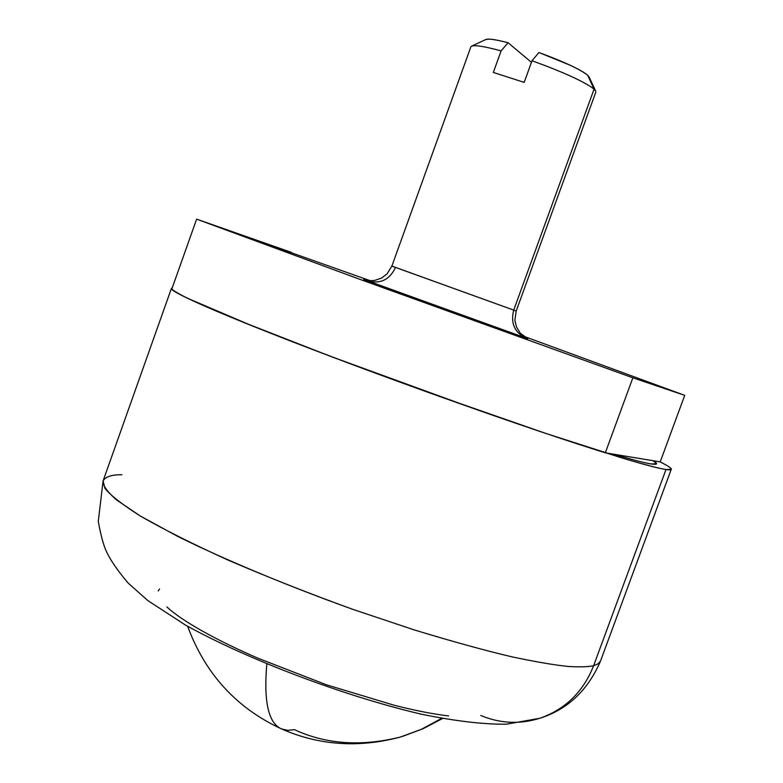 <?xml version="1.0" encoding="UTF-8"?>
<svg xmlns="http://www.w3.org/2000/svg" width="783" height="783" viewBox="0 0 783 783"><rect width="100%" height="100%" fill="white"/><g stroke="black" fill="none" stroke-linecap="round" stroke-linejoin="round"><path stroke-width="1.17" d="M266.807 664.043C263.538 701.803 268.481 723.443 281.645 728.973C268.481 723.443 263.538 701.803 266.807 664.043M400.27 737.077L421.518 729.257L441.592 718.383L421.518 729.257L400.27 737.077C361.198 746.767 325.894 744.281 294.369 729.639L287.772 730.353L281.645 728.973C319.131 745.436 358.673 748.137 400.27 737.077M653.247 460.737L656.526 463.81L651.211 463.947C646.601 463.428 634.152 460.189 613.862 454.228C632.263 459.709 644.712 462.949 651.211 463.947C657.622 464.926 658.307 463.849 653.247 460.737M671.197 469.497L600.551 660.95L598.085 663.847L593.622 665.716L665.99 469.516L593.622 665.716L598.085 663.847L600.551 660.95C587.896 690.342 567.655 709.457 539.839 718.265L506.356 724.206C483.209 724.422 454.708 721.045 420.853 714.076C344.197 696.058 248.162 659.854 185.375 625.01L147.879 600.61L128.177 583.09C117.616 570.631 110.423 560.197 106.596 551.8C103.659 545.839 100.89 535.729 98.276 521.449L103.102 480.879C102.524 485.078 106.938 491.391 116.364 499.818L140.098 515.889L177.702 536.414C224.564 559.6 288.095 586.115 353.025 609.428L414.461 629.982C452.231 641.473 484.677 650.419 511.808 656.81C535.572 661.841 554.393 665.061 568.272 666.46C579.86 667.136 588.307 666.881 593.622 665.716C583.374 691.634 565.58 709.104 540.231 718.138C565.58 709.104 583.374 691.634 593.622 665.716C588.307 666.881 579.86 667.136 568.272 666.46C554.393 665.061 535.572 661.841 511.808 656.81C484.677 650.419 452.231 641.473 414.461 629.982L353.025 609.428C309.588 593.68 268.08 577.296 228.509 560.285C192.178 543.745 162.707 528.946 140.098 515.889C121.972 504.321 110.246 495.13 104.922 488.318L103.102 480.879C105.558 476.651 111.822 474.606 121.894 474.743M665.99 469.516C660.157 468.753 644.986 464.75 620.479 457.497L545.888 433.459L431.267 393.497C366.033 369.938 301.357 345.509 252.85 326.139L187.949 298.46C177.349 293.165 171.849 289.798 171.438 288.369L171.888 288.007C169.715 288.692 174.364 291.844 185.855 297.452C197.482 303.119 215.814 311.057 240.851 321.284L331.033 356.539L440.056 396.648L545.027 433.165L624.589 458.73C645.28 464.916 659.08 468.508 665.99 469.516C672.812 470.495 673.096 469.144 666.842 465.464L660.206 461.872C668.251 466.012 671.941 468.488 671.266 469.311L665.99 469.516M540.231 718.138C520.137 724.5 500.308 723.619 480.752 715.496M448.59 715.916C433.616 714.194 415.499 710.641 394.24 705.258L326.482 684.802L257.92 658.209C236.123 648.725 217.312 639.505 201.495 630.56C185.767 621.643 174.218 613.764 166.848 606.913M158.225 590.959L159.546 588.943M392.342 266.24L513.717 310.107L594.072 89.135C584.656 81.814 563.966 72.349 532.019 60.741L524.189 82.381L493.319 72.437L501.1 50.895C484.481 46.383 474.606 44.817 471.464 46.217M395.454 267.561C389.777 279.433 380.93 283.955 368.92 281.146L368.822 281.107M523.328 337.033L526.235 338.344C514.597 332.579 510.428 323.164 513.717 310.107L516.163 311.115L595.834 92.091M589.119 77.037L587.69 75.305L594.072 89.135L595.746 91.141M471.112 46.471C473.558 44.66 483.551 46.138 501.1 50.895L508.108 42.752C496.794 39.806 489.532 38.67 486.321 39.356M589.276 77.38L587.69 75.305C584.911 72.78 579.029 69.403 570.034 65.185L538.919 52.5L532.019 60.741C563.966 72.349 584.656 81.814 594.072 89.135L587.69 75.305C580.311 69.393 564.054 61.788 538.919 52.5L532.019 60.741L524.189 82.381L493.319 72.437L501.1 50.895L508.108 42.752L531.442 62.346L508.108 42.752C498.468 40.217 491.744 39.023 487.936 39.16L485.313 39.747M632.86 377.807L358.917 278.983L196.631 219.142L171.751 289.211C175.832 294.702 236.505 320.736 331.033 356.539C425.375 392.273 539.575 432.285 605.318 452.819L632.86 377.807L684.724 395.356L660.206 461.882L605.318 452.819L632.86 377.807L358.917 278.983L196.631 219.142L171.751 289.211C173.855 292.03 188.83 299.38 216.676 311.243C245.04 323.291 283.152 338.393 331.033 356.539L479.176 410.517C529.416 428.125 571.463 442.229 605.318 452.819L660.206 461.882L684.724 395.356L632.86 377.807M523.573 336.22L684.724 395.356L523.573 336.22M291.511 252.42L196.631 219.142L370.114 280.666M365.24 279.883L371.201 280.686L374.803 280.383L381.575 278.063L387.096 273.844L391.862 266.122L513.717 310.107C510.428 323.164 514.597 332.579 526.235 338.344L363.694 279.414L527.742 338.696M594.072 89.135L513.717 310.107M442.493 718.549L422.957 728.787L402.286 736.48M187.656 626.302C205.185 673.84 236.427 708.028 281.381 728.856M103.102 480.879L171.438 288.369M391.862 266.122L470.857 46.853M527.811 338.726L520.343 333.225L516.486 327.02L514.891 320.188L516.163 311.115M589.08 76.959L595.706 91.063M471.62 46.138L485.724 39.551"/></g></svg>
